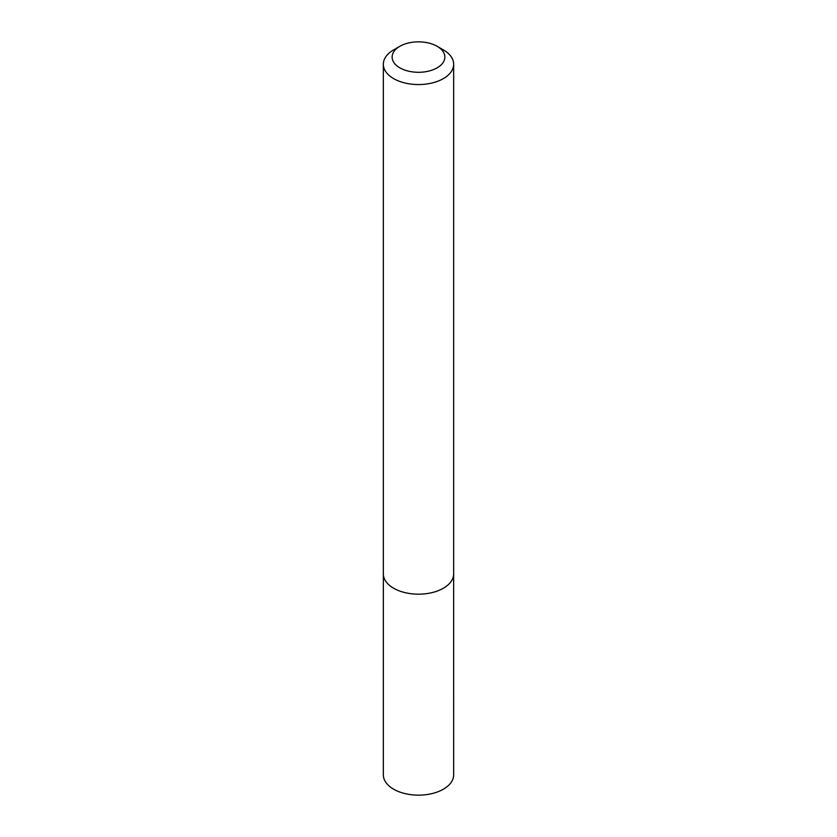 <?xml version="1.0" encoding="UTF-8"?>
<svg xmlns="http://www.w3.org/2000/svg" width="837" height="837" viewBox="0 0 837 837"><rect width="100%" height="100%" fill="white"/><g stroke="black" fill="none" stroke-linecap="round" stroke-linejoin="round"><path stroke-width="1.26" d="M443.369 49.896L437.144 46.307A26.376 15.223 180 0 1 437.144 67.839A26.376 15.223 180 0 1 399.856 67.839A26.376 15.223 180 0 1 399.856 46.307A26.376 15.223 180 0 1 437.144 46.307L443.369 49.896A35.164 20.297 180 0 1 453.664 64.25A35.164 20.297 180 0 1 418.5 84.558A35.164 20.297 180 0 1 383.336 64.25A35.164 20.297 180 0 1 393.631 49.896L399.856 46.307M453.664 64.25L453.664 573.868A35.164 20.297 180 0 1 418.5 594.176A35.164 20.297 180 0 1 383.336 573.868L383.336 64.25M453.644 574.58L453.664 774.842A35.164 20.297 180 0 1 418.5 795.15A35.164 20.297 180 0 1 383.336 774.842L383.356 574.58"/></g></svg>
